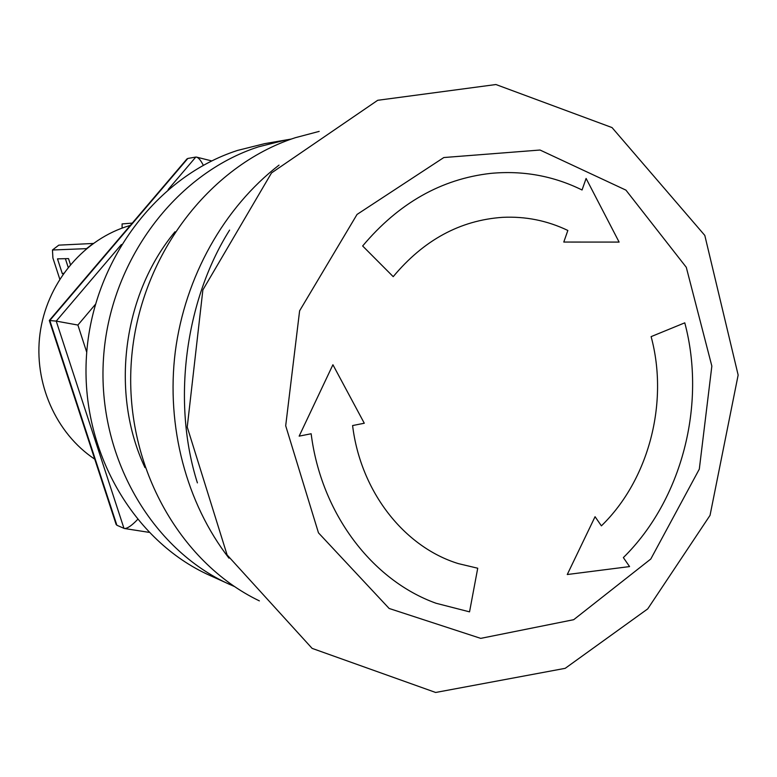 <?xml version="1.0" encoding="UTF-8"?>
<svg xmlns="http://www.w3.org/2000/svg" width="777" height="777" viewBox="0 0 777 777"><rect width="100%" height="100%" fill="white"/><g stroke="black" fill="none" stroke-linecap="round" stroke-linejoin="round"><path stroke-width="1.17" d="M651.116 336.626L684.78 322.834C706.575 404.458 681.963 499.941 623.358 557.595L629.574 566.579L567.268 574.524L595.065 516.705L601.398 525.854C648.902 479.788 668.978 402.418 651.116 336.626C668.978 402.418 648.902 479.788 601.398 525.854L595.065 516.705L567.268 574.524L629.574 566.579L623.358 557.595C681.963 499.941 706.575 404.458 684.78 322.834L651.116 336.626M332.915 364.743L364.287 423.232L352.593 425.553C360.664 491.841 404.341 547.086 458.401 563.626L477.729 568.23L469.541 611.858L436.033 603.253C372.183 580.351 321.144 513.519 311.15 433.76L299.155 436.14L332.915 364.743L299.155 436.14L311.15 433.76C321.144 513.519 372.183 580.351 436.033 603.253L469.541 611.858L477.729 568.23L458.401 563.626C404.341 547.086 360.664 491.841 352.593 425.553L364.287 423.232L332.915 364.743M619.114 242.084L563.781 242.055L567.851 230.458C547.27 220.59 525.475 216.22 502.496 217.346C460.169 220.28 423.737 240.054 393.211 276.661L362.645 245.979C398.64 203.156 441.346 178.953 490.773 173.378C523.018 170.357 553.447 175.903 582.051 189.986L586.101 178.457L619.114 242.084L586.101 178.457L582.051 189.986C553.447 175.903 523.018 170.357 490.773 173.378C441.346 178.953 398.64 203.156 362.645 245.979L393.211 276.661C423.737 240.054 460.169 220.28 502.496 217.346C525.475 216.22 547.27 220.59 567.851 230.458L563.781 242.055L619.114 242.084M319.172 131.391L295.357 137.694C208.712 165.686 139.102 257.245 131.43 360.159C123.533 463.063 178.457 562.053 259.382 600.883M291.385 139.044L264.598 143.658L237.539 150.427C156.565 176.496 92.356 261.402 86.47 356.051C80.361 450.699 133.178 541.064 209.625 575.33L234.401 586.518M286.305 139.87L258.566 146.814C175.563 173.572 109.557 261.111 103.467 358.702C97.144 456.303 151.35 549.349 229.691 584.45M175.01 231.76C122.581 294.813 110.023 393.415 144.978 467.599M130.322 225.408L125.32 226.971C81.235 241.725 46.474 284.586 39.986 333.799C33.498 383.012 55.983 433.449 94.745 459.168M63.345 273.708L62.315 273.708L57.498 258.858L68.512 258.605L70.435 264.549M63.685 273.232L62.315 273.708M65.375 258.683L68.162 267.298M59.761 279.079L52.904 257.993L52.457 250L58.799 245.143L93.23 243.463L86.519 248.64L52.457 250M122.106 228.098L122.086 223.922L132.284 223.106M115.987 524.009L116.88 525.252L124.33 528.496C127.292 528.661 131.692 525.679 137.519 519.56M186.635 159.314L187.849 158.45L195.775 157.08L168.162 189.53M49.33 320.512L56.226 321.105L123.98 528.379M86.742 352.292L77.894 325.048L56.226 321.105L121.397 244.502M203.302 165.297C200.796 160.324 198.494 157.585 196.406 157.08L195.775 157.08M279.021 165.122C224.116 207.498 184.994 276.777 175.291 351.622C165.919 426.515 186.431 503.389 228.972 558.168M573.708 619.687L650.796 559.013L699.31 469.123L711.849 366.084L686.285 267.298L625.932 190.132L540.034 150.029L443.832 157.537L357.041 214.433L299.611 310.819L285.693 425.757L318.463 532.837L389.141 608.469L480.73 638.373L573.708 619.687M116.88 525.252L49.806 320.483L187.849 158.45M77.894 325.048L95.289 304.497M565.209 668.327L647.717 608.896L710.042 515.355L738.15 375.048L704.807 235.412L612.033 127.574L495.92 84.528L377.7 100.291L271.503 172.95L202.875 289.908L187.238 427.049L227.098 554.924L312.111 648.377L435.654 692.472L565.209 668.327M229.603 230.089C184.78 301.262 171.853 402.768 197.407 482.886M187.014 158.867L49.33 320.464M49.31 320.464L116.181 524.582M211.732 160.926L196.795 157.177M124.553 528.525L148.922 532.332"/></g></svg>
